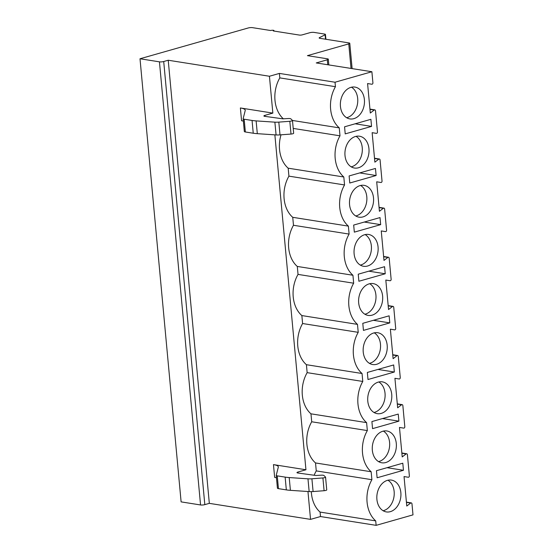 <?xml version="1.0" encoding="UTF-8"?>
<svg xmlns="http://www.w3.org/2000/svg" width="553" height="553" viewBox="0 0 553 553"><rect width="100%" height="100%" fill="white"/><g stroke="black" fill="none" stroke-linecap="round" stroke-linejoin="round"><path stroke-width="0.83" d="M310.544 519.378L320.498 516.543L376.13 525.35L412.994 514.864L411.971 503.824A1.217 0.899 99 0 0 410.672 503.057L406.773 506.043L404.043 476.562L408.28 477.246A1.217 0.899 99 0 0 409.365 475.787L407.409 454.704A1.217 0.899 99 0 0 406.109 453.93L402.218 456.923L399.48 427.434L403.718 428.119A1.217 0.899 99 0 0 404.81 426.66L402.854 405.577A1.217 0.899 99 0 0 401.554 404.803L397.662 407.796L394.925 378.307L399.162 378.992A1.217 0.899 99 0 0 400.254 377.533L398.298 356.45A1.217 0.899 99 0 0 396.999 355.676L393.107 358.669L390.37 329.18L394.6 329.865L390.37 329.194L394.607 329.865A1.217 0.899 99 0 0 395.699 328.406L393.743 307.323A1.217 0.899 99 0 0 392.443 306.549L388.545 309.542L385.814 280.06L390.045 280.737A1.217 0.899 99 0 0 391.137 279.279L389.181 258.196A1.217 0.899 99 0 0 387.881 257.421L383.989 260.415L381.252 230.933L385.489 231.61A1.217 0.899 99 0 0 386.582 230.159L384.625 209.069A1.217 0.899 99 0 0 383.326 208.294L379.434 211.287L376.697 181.806L380.934 182.483A1.217 0.899 99 0 0 382.026 181.031L380.07 159.941A1.217 0.899 99 0 0 378.77 159.167L374.872 162.16L372.141 132.679L376.379 133.356A1.217 0.899 99 0 0 377.464 131.904L375.508 110.814A1.217 0.899 99 0 0 374.208 110.04L370.316 113.033L367.579 83.551L371.816 84.229A1.217 0.899 99 0 0 372.909 82.777L371.886 71.738L316.254 62.931L327.3 59.793A3.035 0.664 174.7 0 0 328.309 59.192A3.035 0.664 174.7 0 0 327.542 58.832L307.433 55.646L348.763 43.887A3.035 0.664 -5.3 0 0 349.773 43.293A3.035 0.664 -5.3 0 0 349.012 42.927L319.917 38.323A3.035 0.664 174.7 0 1 319.15 37.963A3.035 0.664 174.7 0 1 319.51 37.604L325.102 34.804A3.035 0.664 -5.3 0 0 325.454 34.452A3.035 0.664 -5.3 0 0 324.687 34.086L314.035 32.399A3.035 0.664 -5.3 0 0 309.77 32.724L302.249 34.86A2.025 0.442 174.7 0 1 299.408 35.074L273.265 30.94A2.025 0.442 -5.3 0 0 273.942 30.539A2.025 0.442 -5.3 0 0 272.733 30.249A2.025 0.442 -5.3 0 0 270.583 30.512L252.486 27.65A3.035 0.664 -5.3 0 0 248.221 27.975L140.006 58.763L181.114 501.882L200.552 504.958A3.035 0.664 -5.3 0 0 204.817 504.64L209.324 503.354L310.544 519.378L307.959 491.513M371.886 71.738L335.028 82.231L335.443 86.697A29.323 21.733 99 0 0 339.259 127.867L292.475 120.464M376.13 525.35L375.715 520.885L320.083 512.078A29.323 21.733 99 0 1 311.325 491.638M339.259 127.867L339.998 135.824A29.323 21.733 99 0 0 343.814 176.995L344.554 184.951A29.323 21.733 99 0 0 348.376 226.122L349.109 234.078A29.323 21.733 99 0 0 352.932 275.249L353.671 283.205A29.323 21.733 99 0 0 357.487 324.376L358.226 332.332A29.323 21.733 99 0 0 362.049 373.503L362.782 381.452A29.323 21.733 99 0 0 366.604 422.63L367.344 430.58A29.323 21.733 99 0 0 371.16 471.757L371.899 479.707A29.323 21.733 99 0 0 375.715 520.885M402.798 463.207L376.462 470.7L377.118 477.771L403.455 470.278L402.798 463.207M398.243 414.079L371.906 421.573L372.563 428.644L398.9 421.151L398.243 414.079M393.688 364.952L367.344 372.445L368.001 379.517L394.344 372.024L393.688 364.952M389.132 315.825L362.789 323.318L363.445 330.39L389.789 322.897L389.132 315.825M384.57 266.698L358.233 274.191L358.89 281.263L385.227 273.77L384.57 266.698M380.015 217.571L353.678 225.064L354.328 232.142L380.671 224.642L380.015 217.571M375.459 168.444L349.116 175.937L349.773 183.015L376.116 175.522L375.459 168.444M370.897 119.317L344.56 126.81L345.217 133.888L371.554 126.395L370.897 119.317M390.328 511.663A16.113 11.945 99 0 0 400.925 495.225A16.113 11.945 99 0 0 391.393 480.094A16.113 11.945 99 0 0 387.425 480.357A16.113 11.945 99 0 0 376.828 496.788A16.113 11.945 99 0 0 386.353 511.919A16.113 11.945 99 0 0 390.328 511.663M385.773 462.536A16.113 11.945 99 0 0 396.37 446.098A16.113 11.945 99 0 0 386.837 430.967A16.113 11.945 99 0 0 382.863 431.229A16.113 11.945 99 0 0 372.266 447.66A16.113 11.945 99 0 0 381.798 462.792A16.113 11.945 99 0 0 385.773 462.536M381.211 413.409A16.113 11.945 99 0 0 391.807 396.978A16.113 11.945 99 0 0 382.282 381.846A16.113 11.945 99 0 0 378.307 382.102A16.113 11.945 99 0 0 367.71 398.533A16.113 11.945 99 0 0 377.243 413.665A16.113 11.945 99 0 0 381.211 413.409M376.655 364.282A16.113 11.945 99 0 0 387.252 347.851A16.113 11.945 99 0 0 377.72 332.719A16.113 11.945 99 0 0 373.752 332.975A16.113 11.945 99 0 0 363.155 349.406A16.113 11.945 99 0 0 372.687 364.538A16.113 11.945 99 0 0 376.655 364.282M372.1 315.155A16.113 11.945 99 0 0 382.697 298.724A16.113 11.945 99 0 0 373.164 283.592A16.113 11.945 99 0 0 369.197 283.848A16.113 11.945 99 0 0 358.6 300.279A16.113 11.945 99 0 0 368.125 315.41A16.113 11.945 99 0 0 372.1 315.155M367.538 266.028A16.113 11.945 99 0 0 378.141 249.597A16.113 11.945 99 0 0 368.609 234.465A16.113 11.945 99 0 0 364.634 234.721A16.113 11.945 99 0 0 354.038 251.159A16.113 11.945 99 0 0 363.57 266.29A16.113 11.945 99 0 0 367.538 266.028M362.982 216.9A16.113 11.945 99 0 0 373.579 200.469A16.113 11.945 99 0 0 364.047 185.338A16.113 11.945 99 0 0 360.079 185.594A16.113 11.945 99 0 0 349.482 202.032A16.113 11.945 99 0 0 359.015 217.163A16.113 11.945 99 0 0 362.982 216.9M358.427 167.78A16.113 11.945 99 0 0 369.024 151.342A16.113 11.945 99 0 0 359.491 136.211A16.113 11.945 99 0 0 355.524 136.467A16.113 11.945 99 0 0 344.927 152.905A16.113 11.945 99 0 0 354.452 168.036A16.113 11.945 99 0 0 358.427 167.78M353.872 118.653A16.113 11.945 99 0 0 364.468 102.215A16.113 11.945 99 0 0 354.936 87.084A16.113 11.945 99 0 0 350.961 87.339A16.113 11.945 99 0 0 340.365 103.777A16.113 11.945 99 0 0 349.897 118.909A16.113 11.945 99 0 0 353.872 118.653M335.443 86.697L279.804 77.89A29.323 21.733 99 0 0 283.406 118.867M339.998 135.824L293.214 128.42M343.814 176.995L288.182 168.188A29.323 21.733 99 0 1 281.028 134.814M298.074 473.029L297.977 472.02L305.94 469.76L274.869 134.856M209.324 503.354L168.223 60.236L269.435 76.252L272.85 113.102L264.894 115.363A3.035 0.664 -5.3 0 0 263.885 115.964A3.035 0.664 -5.3 0 0 264.742 116.337L282.915 118.84L287.864 118.549A3.242 0.705 174.7 0 1 290.843 118.854L292.426 120.388C292.53 120.796 291.659 121.093 289.82 121.287L278.823 122.116A7.583 1.652 174.7 0 1 274.882 122.165L256.122 120.9A24.27 5.295 174.7 0 1 252.057 120.457L244.17 119.206A4.044 0.885 174.7 0 1 243.147 118.722A4.044 0.885 174.7 0 1 243.154 118.66L245.207 110.572A19.21 4.189 -5.3 0 0 245.235 110.247A19.21 4.189 -5.3 0 0 240.382 107.959L241.564 120.734A19.21 4.189 -5.3 0 1 243.368 121.093M269.435 76.252L279.389 73.418L279.804 77.89M344.554 184.951L288.922 176.144L288.182 168.188M288.922 176.144A29.323 21.733 99 0 0 292.737 217.315L293.477 225.271A29.323 21.733 99 0 0 297.3 266.442L298.032 274.399A29.323 21.733 99 0 0 301.855 315.569L302.595 323.526A29.323 21.733 99 0 0 306.41 364.697L307.15 372.646A29.323 21.733 99 0 0 310.966 413.824L311.705 421.773A29.323 21.733 99 0 0 315.528 462.951L316.261 470.9A29.323 21.733 99 0 0 314.145 475.241M320.498 516.543L320.083 512.078M272.85 113.102L240.382 107.959M305.94 469.76L273.465 464.617L274.654 477.391A19.21 4.189 -5.3 0 1 276.452 477.751M293.608 133.162C293.712 133.563 292.841 133.867 291.009 134.061L280.005 134.891A7.583 1.652 174.7 0 1 276.071 134.939L257.311 133.667A24.27 5.295 174.7 0 1 253.246 133.232L245.352 131.98A4.044 0.885 174.7 0 1 244.329 131.496A4.044 0.885 174.7 0 1 244.336 131.427M293.664 133.245L292.482 120.506M297.977 472.02A3.035 0.664 -5.3 0 0 296.968 472.621A3.035 0.664 -5.3 0 0 297.825 472.995L315.998 475.497L320.947 475.207A3.242 0.705 174.7 0 1 323.927 475.511L325.51 477.052C325.613 477.453 324.749 477.751 322.911 477.944L311.906 478.78A7.583 1.652 174.7 0 1 307.973 478.822L289.212 477.557A24.27 5.295 174.7 0 1 285.148 477.115L277.253 475.863A4.044 0.885 174.7 0 1 276.237 475.386A4.044 0.885 174.7 0 1 276.237 475.317L278.29 467.237A19.21 4.189 -5.3 0 0 278.318 466.905A19.21 4.189 -5.3 0 0 273.465 464.617M326.699 489.82C326.795 490.228 325.931 490.525 324.093 490.718L313.095 491.548A7.583 1.652 174.7 0 1 309.155 491.596L290.394 490.331A24.27 5.295 174.7 0 1 286.33 489.889L278.442 488.638A4.044 0.885 174.7 0 1 277.419 488.161A4.044 0.885 174.7 0 1 277.426 488.092M326.747 489.903L325.565 477.163M140.006 58.763L159.444 61.839A3.035 0.664 -5.3 0 0 163.709 61.514L168.223 60.236M325.835 39.263A3.035 0.664 -5.3 0 0 325.89 39.118L325.454 34.452M335.028 82.231L279.389 73.418M348.376 226.122L292.737 217.315M349.109 234.078L293.477 225.271M352.932 275.249L297.3 266.442M353.671 283.205L298.032 274.399M357.487 324.376L301.855 315.569M358.226 332.332L302.595 323.526M362.049 373.503L306.41 364.697M362.782 381.452L307.15 372.646M366.604 422.63L310.966 413.824M367.344 430.58L311.705 421.773M371.16 471.757L315.528 462.951M371.899 479.707L316.261 470.9M403.455 470.278L387.059 467.686M398.9 421.151L382.503 418.559M394.344 372.024L377.948 369.432M389.789 322.897L373.386 320.305M385.227 273.77L368.83 271.177M380.671 224.642L364.275 222.05M376.116 175.522L359.72 172.923M371.554 126.395L355.157 123.796M383.111 510.737A16.113 11.945 99 0 0 383.623 510.606A16.113 11.945 99 0 0 394.019 496.47A16.113 11.945 99 0 0 387.936 480.225M378.549 461.61A16.113 11.945 99 0 0 379.068 461.479A16.113 11.945 99 0 0 389.464 447.342A16.113 11.945 99 0 0 383.381 431.098M373.994 412.483A16.113 11.945 99 0 0 374.512 412.351A16.113 11.945 99 0 0 384.902 398.222A16.113 11.945 99 0 0 378.826 381.971M369.439 363.356A16.113 11.945 99 0 0 369.95 363.224A16.113 11.945 99 0 0 380.346 349.095A16.113 11.945 99 0 0 374.27 332.844M364.876 314.228A16.113 11.945 99 0 0 365.395 314.097A16.113 11.945 99 0 0 375.791 299.968A16.113 11.945 99 0 0 369.708 283.717M360.321 265.101A16.113 11.945 99 0 0 360.839 264.97A16.113 11.945 99 0 0 371.236 250.841A16.113 11.945 99 0 0 365.153 234.59M355.766 215.974A16.113 11.945 99 0 0 356.284 215.843A16.113 11.945 99 0 0 366.674 201.714A16.113 11.945 99 0 0 360.597 185.462M351.21 166.847A16.113 11.945 99 0 0 351.722 166.716A16.113 11.945 99 0 0 362.118 152.587A16.113 11.945 99 0 0 356.035 136.335M346.648 117.72A16.113 11.945 99 0 0 347.166 117.589A16.113 11.945 99 0 0 357.563 103.459A16.113 11.945 99 0 0 351.48 87.208M327.756 64.756L327.3 59.793M410.672 503.057L406.434 502.387M264.894 115.363L264.991 116.372M244.17 119.206L245.352 131.98M252.057 120.457L253.246 133.232M256.122 120.9L257.311 133.667M274.882 122.165L276.071 134.939M278.823 122.116L280.005 134.891M289.82 121.287L291.009 134.061M278.442 488.638L277.253 475.863M286.33 489.889L285.148 477.115M290.394 490.331L289.212 477.557M309.155 491.596L307.973 478.822M313.095 491.548L311.906 478.78M324.093 490.718L322.911 477.944M204.817 504.64L163.709 61.514M200.552 504.958L159.444 61.839M319.565 38.247L319.51 37.604M325.51 39.208L325.102 34.804M351.044 68.441L348.763 43.887M374.208 110.04L369.978 109.37M378.77 159.167L374.533 158.497M383.326 208.294L379.095 207.624M387.881 257.421L383.651 256.751M392.443 306.549L388.206 305.878M396.999 355.676L392.761 355.005M401.554 404.803L397.324 404.132M406.109 453.93L401.879 453.26M328.309 59.192L328.841 64.929M406.414 502.117L411.259 502.884M243.147 118.722L244.329 131.496M276.237 475.386L277.419 488.161M273.984 31.051L273.942 30.539M352.123 68.613L349.773 43.293M369.95 109.107L374.796 109.874M374.512 158.234L379.358 159.001M379.068 207.361L383.913 208.128M383.623 256.488L388.469 257.256M388.185 305.615L393.031 306.383M392.741 354.736L397.586 355.503M397.296 403.863L402.142 404.63M401.851 452.99L406.697 453.757"/></g></svg>
